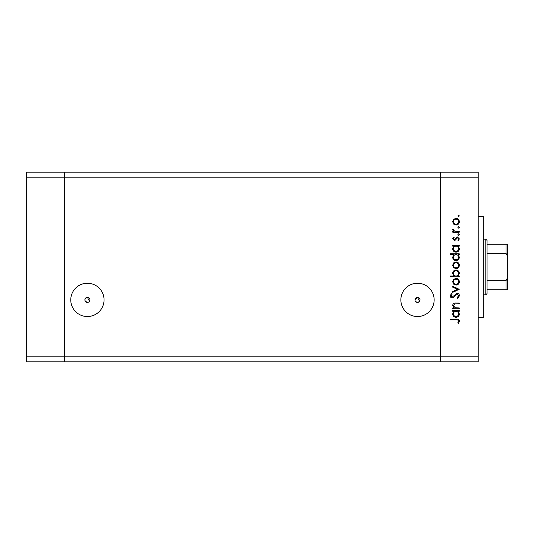 <?xml version="1.0" encoding="UTF-8"?>
<svg xmlns="http://www.w3.org/2000/svg" width="534" height="534" viewBox="0 0 534 534"><rect width="100%" height="100%" fill="white"/><g stroke="black" fill="none" stroke-linecap="round" stroke-linejoin="round"><path stroke-width="0.8" d="M414.978 299.934L417.501 297.351A2.53 2.53 0 0 0 414.971 299.881A2.53 2.53 0 0 0 417.501 302.411L415.612 301.563M88.497 302.164L87.409 302.411A2.53 2.53 0 0 0 89.939 299.881A2.53 2.53 0 0 0 87.409 297.351A2.53 2.53 0 0 0 84.879 299.881A2.53 2.53 0 0 0 87.409 302.411C84.032 300.776 84.032 299.093 87.409 297.351L89.505 301.296M417.501 283.24A16.641 16.641 0 0 0 400.86 299.881A16.641 16.641 0 0 0 417.501 316.529A16.641 16.641 0 0 0 434.149 299.881A16.641 16.641 0 0 0 417.501 283.24M87.409 283.24A16.641 16.641 0 0 0 70.762 299.881A16.641 16.641 0 0 0 87.409 316.529A16.641 16.641 0 0 0 104.05 299.881A16.641 16.641 0 0 0 87.409 283.24M478.21 177.201L478.21 356.799L64.641 356.799L64.641 177.201L478.21 177.201L478.21 172.142L440.27 172.142L440.27 361.858L440.27 172.142L26.7 172.142L26.7 361.858L64.641 361.858L64.641 172.142L64.641 177.201L26.7 177.201M478.21 356.799L478.21 361.858L64.641 361.858L64.641 356.799L26.7 356.799M419.39 301.563L417.501 302.411A2.53 2.53 0 0 0 420.031 299.881A2.53 2.53 0 0 0 417.501 297.351L419.604 301.296M478.21 216.41L483.27 216.41L483.27 317.59L478.21 317.59M459.24 307.911L459.24 308.705L452.772 308.705L452.772 307.911L453.94 307.911L452.658 305.448C452.945 303.666 454.034 302.858 455.936 303.032L459.24 303.032L459.24 303.826L454.728 303.919L453.453 305.588L455.162 307.784L459.24 307.911M457.071 293.266C458.559 293.446 459.353 294.287 459.467 295.796L457.531 298.486L457.084 297.738L458.559 295.796L457.057 294.06L456.19 294.381L453.573 297.425L452.225 297.919C450.93 297.785 450.242 297.058 450.162 295.743L451.657 293.38L452.205 294.101L451.07 295.829L452.191 297.124L457.071 293.266M459.24 289.294L452.772 292.358L452.772 291.497L457.478 289.355L452.772 287.205L452.772 286.344L459.24 289.294M456.023 285.096L453.726 284.208L452.658 281.745L453.72 279.289L456.023 278.401C458.072 278.588 459.18 279.703 459.353 281.745C459.187 283.788 458.072 284.909 456.023 285.096M456.023 268.635L453.726 267.748L452.658 265.285L453.72 262.828L456.023 261.94C458.072 262.127 459.18 263.242 459.353 265.285C459.187 267.334 458.072 268.448 456.023 268.635M453.967 246.167L452.772 246.167L452.772 245.373L459.24 245.373L459.24 246.167L458.119 246.167L459.353 248.804C459.167 250.867 458.038 251.988 455.989 252.181C453.947 251.968 452.839 250.833 452.658 248.784L453.967 246.167M459.353 215.916L458.613 216.65L457.878 215.916L458.613 215.175L459.353 215.916M456.023 225.054L453.726 224.167L452.658 221.703L453.72 219.24L456.023 218.359C458.072 218.546 459.18 219.661 459.353 221.703C459.187 223.746 458.072 224.867 456.023 225.054M459.353 227.377L458.613 228.118L457.878 227.377L458.613 226.643L459.353 227.377M459.24 231.409L459.24 232.203L452.772 232.203L452.772 231.409L453.72 231.409L452.658 229.834L452.879 229.139L453.566 229.573L453.453 229.98L454.848 231.269L459.24 231.409M459.353 234.533L458.613 235.267L457.878 234.533L458.613 233.792L459.353 234.533M454.354 240.373L452.658 238.738L453.58 237.083L454.134 237.623L453.453 238.738L454.321 239.579L456.483 237.27L457.484 236.969L459.353 238.865L458.479 240.714L457.878 240.187L458.559 238.905L457.518 237.763L455.348 240.08L454.354 240.373M454.02 254.564L450.162 254.564L450.162 253.77L459.24 253.77L459.24 254.564L458.119 254.564L459.353 257.208C459.167 259.264 458.038 260.385 455.989 260.579C453.947 260.365 452.839 259.237 452.658 257.181L454.02 254.564M458.045 276.018L459.24 276.018L459.24 276.812L450.162 276.812L450.162 276.018L453.947 276.018L452.658 273.375C452.845 271.319 453.967 270.197 456.016 269.997C458.065 270.211 459.173 271.345 459.353 273.401L458.045 276.018M453.967 311.315L452.772 311.315L452.772 310.521L459.24 310.521L459.24 311.315L458.119 311.315L459.353 313.959C459.167 316.015 458.038 317.136 455.989 317.329C453.947 317.116 452.839 315.988 452.658 313.932L453.967 311.315M458.559 321.168C458.239 320.14 457.478 319.733 456.276 319.939L450.389 319.939L450.389 319.145L456.363 319.145C458.139 318.905 459.173 319.592 459.467 321.208L458.446 323.344L457.765 322.876L458.559 321.168M456.029 219.154C454.467 219.294 453.606 220.148 453.453 221.703C453.606 223.265 454.467 224.113 456.029 224.26C457.585 224.113 458.432 223.265 458.559 221.703C458.432 220.148 457.585 219.294 456.029 219.154M456.023 246.167C454.434 246.308 453.573 247.175 453.453 248.771C453.58 250.346 454.427 251.214 455.996 251.387C457.558 251.214 458.412 250.346 458.559 248.777C458.439 247.182 457.591 246.314 456.023 246.167M456.023 254.564C454.434 254.705 453.573 255.572 453.453 257.168C453.58 258.743 454.427 259.617 455.996 259.784C457.558 259.611 458.412 258.743 458.559 257.174C458.439 255.586 457.591 254.711 456.023 254.564M456.029 262.735C454.467 262.882 453.606 263.729 453.453 265.291C453.606 266.846 454.467 267.701 456.029 267.841C457.585 267.701 458.432 266.846 458.559 265.291C458.432 263.729 457.585 262.882 456.029 262.735M455.996 276.018C457.578 275.871 458.432 275.003 458.559 273.408C458.432 271.833 457.585 270.965 456.016 270.791C454.454 270.965 453.6 271.833 453.453 273.395C453.573 274.99 454.421 275.864 455.996 276.018M456.029 279.195C454.467 279.335 453.606 280.19 453.453 281.745C453.606 283.307 454.467 284.155 456.029 284.302C457.585 284.155 458.432 283.307 458.559 281.745C458.432 280.19 457.585 279.335 456.029 279.195M456.023 311.315C454.434 311.456 453.573 312.33 453.453 313.919C453.58 315.494 454.427 316.368 455.996 316.535C457.558 316.362 458.412 315.494 458.559 313.925C458.439 312.337 457.591 311.462 456.023 311.315M485.8 239.179L487.061 240.44L487.061 293.56L485.8 294.821L485.8 239.179L483.27 239.179M507.3 244.232L506.038 244.232L507.3 244.232L507.3 289.768L506.038 289.768L507.3 289.768M507.3 255.973L506.038 253.323L506.038 244.232L487.061 244.232M487.061 253.323L506.038 253.323M487.061 280.677L506.038 280.677L507.3 278.027M487.061 289.768L506.038 289.768L506.038 280.677M485.8 294.821L483.27 294.821"/></g></svg>

